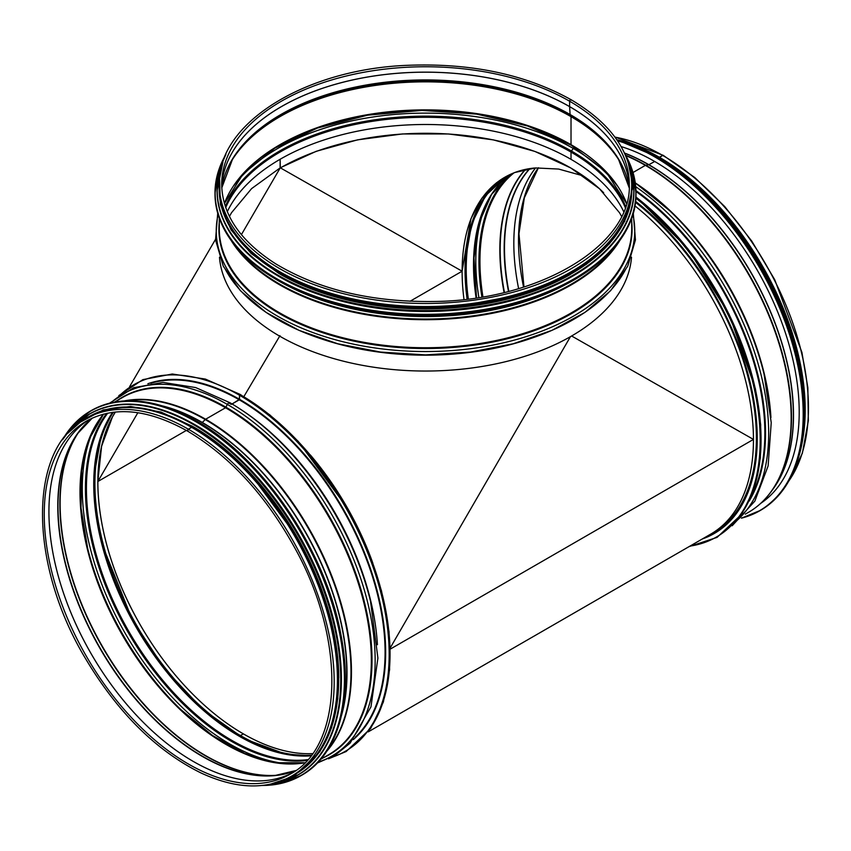 <?xml version="1.0" encoding="UTF-8"?>
<svg xmlns="http://www.w3.org/2000/svg" width="851" height="851" viewBox="0 0 851 851"><rect width="100%" height="100%" fill="white"/><g stroke="black" fill="none" stroke-linecap="round" stroke-linejoin="round"><path stroke-width="1.28" d="M571.617 335.996L753.454 439.414L390.173 649.153L753.454 439.414A206.219 119.055 -120 0 0 634.963 205.899A206.219 119.055 60 0 1 747.008 386.471A206.219 119.055 60 0 1 710.745 534.109L713.67 532.418A206.219 119.055 60 0 0 749.571 383.237A206.219 119.055 60 0 0 635.484 202.325M570.436 336.666L390.141 648.058M621.581 216.367L619.464 212.686L599.508 188.752L570.819 167.987L534.843 151.414L493.367 139.883L448.509 133.969L402.502 133.947L357.654 139.83L316.221 151.308L280.266 167.796L462.114 271.214L410.076 301.254L462.114 271.214L470.954 218.707L481.762 198.357L496.431 182.816L514.525 172.572L535.481 167.934L558.65 169.062L583.318 175.902M372.876 563.266A206.219 119.055 -120 0 0 344.336 502.664A206.219 119.055 -120 0 0 310.36 454.977A206.219 119.055 -120 0 1 372.876 563.266M97.833 481.528L101.588 446.275L112.417 417.001L115.374 412.022A205.804 118.821 -120 0 0 243.354 733.87A205.804 118.821 -120 0 0 312.551 753.614A205.804 118.821 -120 0 1 97.833 481.528L186.348 430.425L97.833 481.528L137.841 412.735M623.709 211.676A205.591 118.704 0 0 0 280.128 159.265L280.266 167.796L241.397 234.642M280.266 167.796L251.588 188.624L231.6 212.612L229.44 216.388M462.114 271.214L462.114 271.214A205.804 118.821 -120 0 0 463.997 299.478A205.804 118.821 60 0 1 504.739 177.295A205.804 118.821 60 0 1 534.726 167.998M753.454 439.414A206.219 119.055 60 0 1 710.745 534.109L368.217 731.871M280.128 159.275A205.591 118.704 0 0 0 227.291 211.676M603.689 192.773A205.591 118.704 0 0 0 280.415 167.881M280.128 159.265L280.128 167.711M240.439 735.562L243.354 733.87L240.439 735.562A205.804 118.821 -120 0 0 311.392 755.199M625.283 207.591A205.804 118.821 0 0 0 571.021 152.095A1.245 0.713 -60 0 1 571.415 151.031A1.245 0.713 120 0 0 571.021 152.095L571.021 159.36L571.021 152.095A205.804 118.821 0 0 0 370.313 121.65A205.804 118.821 0 0 0 225.717 207.591M625.687 206.389A206.346 119.129 0 0 0 571.415 151.031L573.297 148.468L571.415 151.031A206.346 119.129 0 0 0 370.408 120.47A206.346 119.129 0 0 0 225.313 206.389M617.103 185.571A209.027 120.682 0 0 0 573.308 148.468A2.064 1.191 120 0 0 573.914 146.372A2.064 1.191 -60 0 1 573.308 148.468A209.027 120.682 0 0 0 233.897 185.571M571.415 145.287A1.245 0.713 -60 0 1 571.021 144.67A1.245 0.713 120 0 0 571.415 145.287M626.602 203.453A205.804 118.821 0 0 0 571.021 144.67L571.021 116.651L571.021 144.67A205.804 118.821 0 0 0 367.504 114.683A205.804 118.821 0 0 0 224.398 203.453M621.145 163.796A205.804 118.821 0 0 0 571.021 116.651A1.245 0.713 120 0 0 570.936 116.268L570.17 114.832L570.947 116.268A1.245 0.713 -60 0 1 571.021 116.651A205.804 118.821 0 0 0 229.855 163.796M626.57 176.519A204.591 118.119 0 0 0 618.358 158.924A204.591 118.119 0 0 0 570.17 114.832A1.245 0.713 -60 0 1 570.085 114.513L569.617 106.652L570.096 114.513A1.245 0.713 120 0 0 570.17 114.832A204.591 118.119 0 0 0 232.642 158.924A204.591 118.119 0 0 0 224.43 176.519M629.261 187.082A203.814 117.672 0 0 0 629.091 184.337A203.814 117.672 0 0 0 569.627 106.652L569.627 106.652A203.814 117.672 0 0 0 351.942 80.122A203.814 117.672 0 0 0 221.909 184.337A203.814 117.672 0 0 0 221.739 187.082M629.091 184.337L629.261 187.124A203.814 117.672 0 0 0 569.627 106.609L569.617 101.226L569.627 106.609A203.814 117.672 0 0 0 349.676 80.59A203.814 117.672 0 0 0 221.739 187.114L221.909 184.337M569.617 101.226A1.202 0.691 -60 0 1 571.064 99.695L571.064 99.695A1.202 0.691 120 0 0 569.627 101.226A203.814 117.672 0 0 0 347.506 75.718A203.814 117.672 0 0 0 221.685 184.433C222.292 214.665 240.301 241.141 275.713 263.831C318.742 289.648 371.334 302.211 433.499 301.499C539.747 300.626 632.048 244.918 629.314 184.433A203.814 117.672 0 0 0 569.627 101.226M571.319 100.248A1.202 0.691 120 0 0 571.074 99.695C610.592 123.14 630.814 151.393 631.719 184.433A206.219 119.055 0 0 1 425.5 303.488A206.219 119.055 0 0 1 219.281 184.433L219.281 187.497A206.219 119.055 0 0 0 425.5 306.551A206.219 119.055 0 0 0 631.719 187.497L631.719 184.433M219.484 257.204A206.219 119.055 0 0 0 425.5 371.036A206.219 119.055 0 0 0 631.516 257.204M322.891 295.659A205.804 118.821 0 0 0 528.088 295.669M280.702 274.533A205.804 118.821 0 0 0 570.276 274.543M222.909 209.718A205.804 118.821 0 0 0 279.979 272.831A205.804 118.821 0 0 0 487.155 302.179A205.804 118.821 0 0 0 628.091 209.718M614.773 136.915L663.237 155.339A1.202 0.691 120 0 0 662.642 155.403L659.387 157.605A205.804 118.821 -120 0 0 656.217 155.818M772.463 489.846A204.559 118.108 -120 0 0 774.942 322.646A204.559 118.108 -120 0 0 648.866 164.7L654.717 161.488L648.866 164.7L645.76 165.222A1.649 0.957 120 0 0 645.356 165.371L633.006 172.508L645.356 165.371A206.219 119.055 -120 0 0 625.825 155.616M624.485 153.01A204.559 118.108 -120 0 1 648.866 164.7L645.76 165.222A1.649 0.957 120 0 0 645.356 165.371A206.219 119.055 -120 0 1 780.069 347.091A206.219 119.055 -120 0 1 748.465 512.334C757.603 507.047 765.4 499.835 771.857 490.697A206.112 119.002 -120 0 0 772.027 322.391A206.112 119.002 -120 0 0 645.76 165.222A206.112 119.002 -120 0 0 625.591 155.201M788.505 481.56L802.376 453.221L808.333 420.713L807.854 387.716L801.908 352.325L774.729 279.702L751.848 241.205L724.765 206.602L694.767 177.529L663.237 155.339A1.202 0.691 120 0 0 662.631 155.393L659.387 157.275A206.219 119.055 -120 0 0 635.144 145.617M702.341 538.96A207.453 119.778 -120 0 0 714.287 533.492A207.453 119.778 -120 0 0 750.401 383.386A207.453 119.778 -120 0 0 635.601 201.389M702.639 538.789A207.453 119.778 -120 0 0 714.436 533.407M803.174 436.659A206.219 119.055 -120 0 0 659.387 157.275L659.387 157.605A205.804 118.821 -120 0 1 804.876 413.309M621.145 146.595A204.729 118.204 60 0 1 654.451 161.339A204.729 118.204 60 0 1 787.079 338.092A204.729 118.204 60 0 1 760.741 503.345M188.369 431.17A1.202 0.691 -60 0 1 187.763 431.234L187.763 431.234A1.202 0.691 -60 0 1 188.358 429.212L191.613 427.34A206.219 119.055 60 0 1 326.327 609.061A206.219 119.055 60 0 1 294.712 774.304L291.467 776.176C266.182 790.132 236.11 789.1 201.24 773.08C156.595 751.061 118.055 712.957 85.632 658.77C28.509 564.085 27.902 448.956 85.26 419A206.219 119.055 60 0 1 188.358 429.212M165.647 406.948A204.559 118.108 60 0 1 202.134 422.617L205.24 419.554A1.649 0.957 -60 0 1 205.644 419.235L225.526 407.757L227.366 404.427A2.479 1.436 -60 0 1 229.983 402.736A2.479 1.436 -60 0 1 230.11 402.842A208.995 120.661 60 0 1 276.181 437.935L276.181 437.935A208.995 120.661 60 0 1 370.536 601.37L377.908 658.11L370.951 706.904L350.133 743.125L335.039 755.294L317.327 763.017M147.851 383.748A206.623 119.3 60 0 1 239.556 399.321L232.078 403.97L239.259 399.821L239.556 395.268L240.429 394.758M353.293 739.604A206.623 119.3 60 0 0 371.366 571.34A206.623 119.3 60 0 0 239.556 399.321L239.556 395.268L240.439 394.768A211.591 122.161 60 0 1 370.408 557.001A211.591 122.161 60 0 1 369.185 729.86M342.102 712.585A204.559 118.108 60 0 0 202.134 422.617L205.24 419.554A1.649 0.957 -60 0 1 205.644 419.235L225.526 407.757L227.366 404.427A2.479 1.436 -60 0 1 229.983 402.746A2.479 1.436 -60 0 1 230.11 402.842M187.763 431.234C230.547 456.817 266.491 496.186 295.574 549.331C346.208 641.122 343.283 746.518 290.276 774.102A203.814 117.672 60 0 1 86.462 656.429A203.814 117.672 60 0 1 86.462 421.075C114.491 405.757 148.255 409.14 187.763 431.234A1.202 0.691 -60 0 1 188.369 429.212L191.613 427.34A206.219 119.055 60 0 0 88.504 417.128L85.26 419M335.996 630.782A205.804 118.821 -120 0 0 233.408 453.126M338.794 677.96A205.804 118.821 -120 0 0 193.985 427.128M325.827 739.008A205.804 118.821 -120 0 0 192.166 427.362A205.804 118.821 -120 0 0 134.618 407.831M279.979 335.656L243.875 396.587M635.569 201.655A206.623 119.3 60 0 1 751.433 388.833A206.623 119.3 60 0 1 707.436 536.024M467.178 299.116A206.623 119.3 60 0 1 465.04 269.48M467.093 299.126A205.804 118.821 60 0 1 506.217 176.465L485.602 195.656L471.794 223.568L465.593 258.693L467.38 299.084M113.385 412.246A205.804 118.821 -120 0 0 240.429 735.562M570.085 114.513A204.474 118.055 0 0 0 355.42 87.079A204.474 118.055 0 0 0 221.771 187.88M629.229 187.88A204.474 118.055 0 0 0 570.096 114.513M570.936 116.268A205.687 118.746 0 0 0 232.142 159.754M618.858 159.754A205.687 118.746 0 0 0 570.947 116.268M571.17 145.149A206.346 119.129 0 0 0 234.546 184.38M322.199 339.155A206.219 119.055 0 0 0 528.811 339.155M225.111 268.873A209.25 120.81 0 0 0 425.5 354.888A209.25 120.81 0 0 0 625.889 268.873M218.111 214.622A209.25 120.81 0 0 0 425.5 351.537A209.25 120.81 0 0 0 632.889 214.622M219.281 222.164A206.58 119.268 0 0 0 425.5 348.516A206.58 119.268 0 0 0 631.719 222.164M219.281 218.207L219.281 228.685A206.219 119.055 0 0 0 425.5 347.74A206.219 119.055 0 0 0 631.719 228.685L631.719 218.207M231.227 240.588A206.219 119.055 0 0 0 425.5 319.721A206.219 119.055 0 0 0 619.773 240.588M235.419 246.013A206.059 118.97 0 0 0 425.5 319.051A206.059 118.97 0 0 0 615.581 246.013M282.819 283.17A204.963 118.342 0 0 0 568.181 283.17M295.659 289.478A204.889 118.289 0 0 0 555.341 289.478M276.703 279.724A210.346 121.448 0 0 0 276.756 279.756A210.346 121.448 0 0 0 574.297 279.724M214.984 193.368A210.516 121.544 0 0 0 214.984 193.741A210.516 121.544 0 0 0 276.639 279.692A210.516 121.544 0 0 0 506.058 306.03A210.516 121.544 0 0 0 636.016 193.741A210.516 121.544 0 0 0 636.016 193.368M225.855 154.446A210.516 121.544 0 0 0 214.984 192.996A210.516 121.544 0 0 0 276.639 278.937A210.516 121.544 0 0 0 506.058 305.286A210.516 121.544 0 0 0 636.016 192.996A210.516 121.544 0 0 0 625.145 154.446M225.568 155.105A210.357 121.448 0 0 0 276.756 278.734A210.357 121.448 0 0 0 535.587 296.35A210.357 121.448 0 0 0 625.432 155.105M278.16 275.969A208.282 120.246 0 0 0 278.224 276.011A208.282 120.246 0 0 0 572.84 275.969M217.058 190.635A208.442 120.342 0 0 0 217.058 190.847A208.442 120.342 0 0 0 278.107 275.937A208.442 120.342 0 0 0 505.271 302.031A208.442 120.342 0 0 0 633.942 190.847A208.442 120.342 0 0 0 633.942 190.635M222.877 162.169A208.442 120.342 0 0 0 217.058 190.422A208.442 120.342 0 0 0 278.107 275.522A208.442 120.342 0 0 0 505.271 301.605A208.442 120.342 0 0 0 633.942 190.422A208.442 120.342 0 0 0 628.123 162.169M222.536 163.254A208.293 120.257 0 0 0 278.213 275.33A208.293 120.257 0 0 0 526.471 295.478A208.293 120.257 0 0 0 628.463 163.254M279.564 273.745A206.378 119.151 0 0 0 504.749 299.509A206.378 119.151 0 0 0 631.878 189.156M219.292 184.029A206.378 119.151 0 0 0 279.564 273.065A206.378 119.151 0 0 0 508.292 297.956A206.378 119.151 0 0 0 631.708 184.029M765.4 499.92A204.229 117.917 -120 0 1 761.964 502.207A204.229 117.917 -120 0 0 765.389 499.931M760.688 503.366A206.112 119.002 -120 0 0 771.857 490.697L773.867 487.857A204.612 118.129 -120 0 0 774.038 320.784A204.612 118.129 -120 0 0 648.685 164.764A204.612 118.129 -120 0 0 624.57 153.18M770.942 417.522A206.219 119.055 -120 0 0 635.601 183.103M763.783 373.046L763.783 373.046A206.527 119.236 -120 0 0 670.535 211.537L669.694 210.74A208.995 120.661 -120 0 0 635.293 182.901L669.694 210.74A208.995 120.661 -120 0 1 764.06 374.174L763.783 373.046M736.977 520.493A208.995 120.661 -120 0 0 756.911 359.718A208.995 120.661 -120 0 0 635.729 186.667M749.178 501.101A206.527 119.236 -120 0 0 635.974 190.635M751.422 495.963A206.219 119.055 -120 0 0 635.995 191.496M740.189 515.663A211.591 122.161 -120 0 0 635.942 197.038M689.98 546.097A211.591 122.161 -120 0 0 757.347 405.14A211.591 122.161 -120 0 0 635.878 198.177M506.813 176.146A205.804 118.821 -120 0 0 468.337 298.967M510.6 174.274A205.804 118.821 -120 0 0 476.103 297.914M487.357 201.389A206.272 119.087 -120 0 0 476.528 297.85L473.996 257.938L479.102 222.856L491.548 194.485L510.621 174.264M487.814 200.804A208.74 120.512 -120 0 0 478.868 297.499M512.153 173.593A206.272 119.087 -120 0 0 481.911 297.01M514.047 172.817A205.804 118.821 -120 0 0 482.942 296.839M525.344 169.423A205.804 118.821 -120 0 0 504.09 292.521M525.641 169.36A205.729 118.778 -120 0 0 504.452 292.425M529.662 168.626A204.219 117.906 -120 0 0 508.483 291.425M529.928 168.583A204.144 117.863 -120 0 0 508.824 291.34M535.566 167.934A203.814 117.672 -120 0 0 518.621 288.627A203.814 117.672 -120 0 1 535.577 167.934M538.353 167.764A203.814 117.672 -120 0 0 523.556 287.117M662.631 155.393A206.219 119.055 -120 0 0 614.922 137.117M788.845 480.964A206.219 119.055 -120 0 0 788.951 312.583A206.219 119.055 -120 0 0 662.642 155.403M617.539 140.809A210.346 121.448 60 0 1 654.451 156.744A210.346 121.448 60 0 1 795.962 357.303A210.346 121.448 60 0 1 741.604 517.993M617.337 140.511A210.516 121.544 60 0 1 654.568 156.541A210.516 121.544 60 0 1 792.09 342.049A210.516 121.544 60 0 1 759.826 510.738A210.516 121.544 60 0 1 741.423 518.163L760.475 510.366A210.516 121.544 60 0 1 760.145 510.557M616.869 139.83A210.516 121.544 60 0 1 655.217 156.169A210.516 121.544 60 0 1 792.738 341.676A210.516 121.544 60 0 1 760.475 510.366C797.174 486.623 810.577 441.584 800.685 375.27C787.366 290.521 723.361 194.039 655.302 156.159L616.847 139.798M647.834 152.116A210.357 121.448 60 0 1 655.334 156.233A210.357 121.448 60 0 1 803.887 422.415M645.749 151.01A208.282 120.257 60 0 1 656.961 156.988A208.282 120.257 60 0 1 803.812 424.777M629.251 143.776A208.442 120.353 60 0 1 657.078 156.786A208.442 120.353 60 0 1 801.823 442.69M616.784 139.702A208.442 120.353 60 0 1 657.44 156.573A208.442 120.353 60 0 1 798.11 458.806M644.877 149.936A208.293 120.257 60 0 1 657.557 156.627A208.293 120.257 60 0 1 804.301 426.064M671.992 165.743A206.378 119.151 60 0 1 804.174 394.683M162.243 405.863A204.612 118.129 60 0 1 202.315 422.468A204.612 118.129 60 0 1 341.336 716.063M126.182 400.821A206.112 119.002 60 0 1 205.24 419.554A206.112 119.002 60 0 1 333.241 581.244A206.112 119.002 60 0 1 327.678 749.827M124.246 400.917A206.219 119.055 60 0 1 205.644 419.235A206.219 119.055 60 0 1 334.358 582.797A206.219 119.055 60 0 1 326.624 751.454M114.513 402.108L122.416 397.545A206.219 119.055 60 0 1 225.526 407.757A206.219 119.055 60 0 1 360.239 589.477A206.219 119.055 60 0 1 328.635 754.72L320.721 759.283M117.193 400.566A206.527 119.236 60 0 1 225.983 407.235A206.527 119.236 60 0 1 362.388 594.413A206.527 119.236 60 0 1 323.401 757.741M110.779 402.895A208.995 120.661 60 0 1 227.366 404.427A208.995 120.661 60 0 1 367.132 600.327A208.995 120.661 60 0 1 318.178 762.124M109.577 403.183L133.735 387.694L163.009 382.418L195.666 387.567L229.983 402.736C245.79 411.895 261.193 423.628 276.181 437.935L277.022 438.733A206.527 119.236 60 0 1 370.259 600.242L370.536 601.37M242.078 410.299A206.219 119.055 60 0 1 377.418 644.718M239.269 399.832A206.219 119.055 60 0 1 369.951 568.957A206.219 119.055 60 0 1 355.207 737.243M150.84 383.269A206.219 119.055 60 0 1 239.259 399.821M121.172 394.045A211.591 122.161 60 0 1 239.556 395.268A211.591 122.161 60 0 1 381.152 593.977A211.591 122.161 60 0 1 331.039 757.55M239.556 736.402A206.623 119.3 60 0 1 93.738 483.847M310.913 755.826A205.804 118.821 60 0 1 136.362 627.612A205.804 118.821 60 0 1 112.598 412.341M307.796 759.624A205.804 118.821 60 0 1 129.054 631.825A205.804 118.821 60 0 1 107.758 413.139M307.041 760.475A206.272 119.087 60 0 1 128.129 632.367A206.272 119.087 60 0 1 106.641 413.373M228.972 403.087A206.272 119.087 60 0 1 231.27 404.395M288.191 763.858A208.74 120.512 60 0 1 125.512 633.878A208.74 120.512 60 0 1 94.291 428M181.167 709.915A208.74 120.512 60 0 1 87.483 547.65M287.457 763.953A206.272 119.087 60 0 1 180.752 709.521L180.752 709.521A206.272 119.087 60 0 1 87.621 548.214L87.621 548.214A206.272 119.087 60 0 1 93.844 428.585M304.828 762.815A205.804 118.821 60 0 1 122.618 635.548A205.804 118.821 60 0 1 103.514 414.118M278.277 775.155A205.804 118.821 60 0 1 102.748 647.026A205.804 118.821 60 0 1 79.547 430.936M276.532 775.378A205.729 118.778 60 0 1 102.482 647.175A205.729 118.778 60 0 1 78.483 432.34M289.765 772.687A204.219 117.906 60 0 1 274.82 775.548A204.219 117.906 60 0 1 100.312 648.43A204.219 117.906 60 0 1 77.473 433.733A204.219 117.906 60 0 1 87.43 422.224M295.765 770.559A204.144 117.863 60 0 1 100.067 648.568A204.144 117.863 60 0 1 92.27 418.086L77.473 433.733M292.584 772.708A203.814 117.672 60 0 1 91.142 653.717A203.814 117.672 60 0 1 88.823 419.777A203.814 117.672 60 0 0 91.131 653.728A203.814 117.672 60 0 0 292.574 772.708M188.369 429.212A206.219 119.055 60 0 1 323.082 610.933A206.219 119.055 60 0 1 291.467 776.176M345.293 678.8A210.346 121.448 -120 0 0 196.549 421.107A210.346 121.448 -120 0 0 196.496 421.075M301.371 775.431A210.516 121.544 -120 0 0 301.69 775.24A210.516 121.544 -120 0 0 333.964 606.55A210.516 121.544 -120 0 0 196.432 421.043A210.516 121.544 -120 0 0 91.174 410.618A210.516 121.544 -120 0 0 90.855 410.81M262.214 785.473A210.516 121.544 -120 0 0 301.041 775.612A210.516 121.544 -120 0 0 333.315 606.923A210.516 121.544 -120 0 0 195.783 421.415A210.516 121.544 -120 0 0 90.525 410.99A210.516 121.544 -120 0 0 62.57 439.69M262.938 785.399A210.357 121.448 -120 0 0 340.336 636.963A210.357 121.448 -120 0 0 195.666 421.617A210.357 121.448 -120 0 0 63.006 439.105M341.315 679.406A208.282 120.257 -120 0 0 194.039 424.255A208.282 120.257 -120 0 0 193.985 424.224M297.967 775.006A208.442 120.353 -120 0 0 298.148 774.899A208.442 120.353 -120 0 0 330.092 607.869A208.442 120.353 -120 0 0 193.922 424.181A208.442 120.353 -120 0 0 89.695 413.863A208.442 120.353 -120 0 0 89.515 413.969M270.395 784.197A208.442 120.353 -120 0 0 297.786 775.112A208.442 120.353 -120 0 0 329.731 608.082A208.442 120.353 -120 0 0 193.56 424.394A208.442 120.353 -120 0 0 89.334 414.065A208.442 120.353 -120 0 0 67.772 433.244M271.501 783.952A208.293 120.257 -120 0 0 335.028 629.506A208.293 120.257 -120 0 0 193.443 424.585A208.293 120.257 -120 0 0 68.548 432.404M295.648 773.953A206.378 119.151 -120 0 0 327.656 608.678A206.378 119.151 -120 0 0 192.751 426.542M291.127 776.367A206.378 119.151 -120 0 0 328.082 612.518A206.378 119.151 -120 0 0 192.166 426.883A206.378 119.151 -120 0 0 84.919 419.203M129.586 386.694L215.494 239.386M571.064 99.695C525.312 74.314 470.826 62.846 407.618 65.314C304.318 69.208 217.09 123.895 219.281 184.433M232.642 158.924L221.771 187.89M618.358 158.924L629.229 187.89M224.419 203.538L243.12 173.934L274.852 148.148L317.359 128.065L367.611 115.183L421.99 110.407L476.624 114.108L527.609 126.001L571.276 145.234L606.231 172.157L626.581 203.527M633.282 213.271L635.452 239.908L627.751 266.15L610.635 290.67L584.999 312.37L552.022 330.326L513.238 343.761L470.412 352.08L425.511 354.888L380.61 352.08L337.773 343.772L298.988 330.337L266.012 312.37L240.365 290.67L223.249 266.15L215.548 239.908L217.718 213.271M225.919 154.318L217.739 173.402L214.984 193.741C215.846 227.153 236.408 255.821 276.681 279.766C342.836 319.316 456.732 326.869 536.673 297.02C597.636 275.522 636.601 235.057 636.016 193.741L633.261 173.402L625.081 154.318M222.919 162.062L217.058 190.847C217.899 223.919 238.269 252.311 278.139 276.011C343.644 315.189 456.423 322.657 535.577 293.106C595.955 271.82 634.527 231.749 633.942 190.847L628.081 162.062M219.547 178.359L220.42 204.527L231.11 229.951L251.077 253.396L279.362 273.767L315.827 290.531L357.856 302.148L403.321 308.03L449.913 307.881L525.546 293.808L558.458 280.745L586.413 264.267L609.38 243.875L624.73 221.207L632.293 189.145L631.453 178.359M763.687 501.25L761.858 502.313M748.465 512.334L745.274 514.174M732.179 525.758L754.848 501.133L768.123 465.923L771.229 422.628L764.06 374.174M635.942 196.847L687.682 248.513L729.116 314.306L755.401 388.726L760.677 424.67L760.379 457.966L754.039 488.857L741.753 514.164L717.095 537.364L688.991 546.661M538.438 167.753L524.333 197.847L518.972 233.759L523.982 286.978M616.752 139.67L657.525 156.563L691.884 181.093L724.361 213.654L753.146 252.449L776.655 295.34L793.589 339.953L803.036 383.844L804.45 424.596L797.759 459.955M657.695 156.658L691.501 180.465L722.573 211.059L750.401 247.481L773.57 287.904L797.015 351.186L804.886 411.65M328.518 758.805L346.134 751.539L370.717 728.392L383.365 702.022L389.598 669.684L389.045 631.75L381.482 590.817L367.27 548.799L347.07 507.675L298.18 441.307L269.831 414.905L240.312 394.481L205.357 379.067L172.274 374.004L142.883 379.62L118.821 395.609M310.955 755.773L285.51 754.092L244.492 738.881L203.017 709.617L164.52 668.673L132.203 619.464L102.46 545.257L95.482 508.781L94.206 474.667L101.312 435.446L112.672 412.331M304.892 762.751L276.128 762.719L244.79 753.486L212.452 735.455L180.752 709.521M103.599 414.097L89.238 439.01L81.568 470.773L81.015 507.792L87.621 548.214M295.776 770.549L274.82 775.548M262.076 785.494L282.692 783.037L301.69 775.24C338.57 754.688 353.931 698.735 340.687 633.484C325.348 550.278 262.704 457.966 196.517 421.032C155.648 398.13 120.544 394.662 91.174 410.618L74.931 423.17L62.495 439.797M270.288 784.218L298.148 774.899C334.666 754.55 349.867 699.15 336.751 634.527C321.561 552.15 259.544 460.742 194.007 424.17C153.542 401.491 118.768 398.055 89.695 413.863L67.708 433.329M286.085 778.984L295.882 774.293L319.806 751.773L331.56 727.807L337.804 698.618L337.975 660.993L330.89 620.102L316.902 577.967L296.733 536.694L249.077 471.997L221.441 446.275L192.666 426.362L160.882 412.044L130.597 406.48L103.237 409.937L80.132 422.266"/></g></svg>
